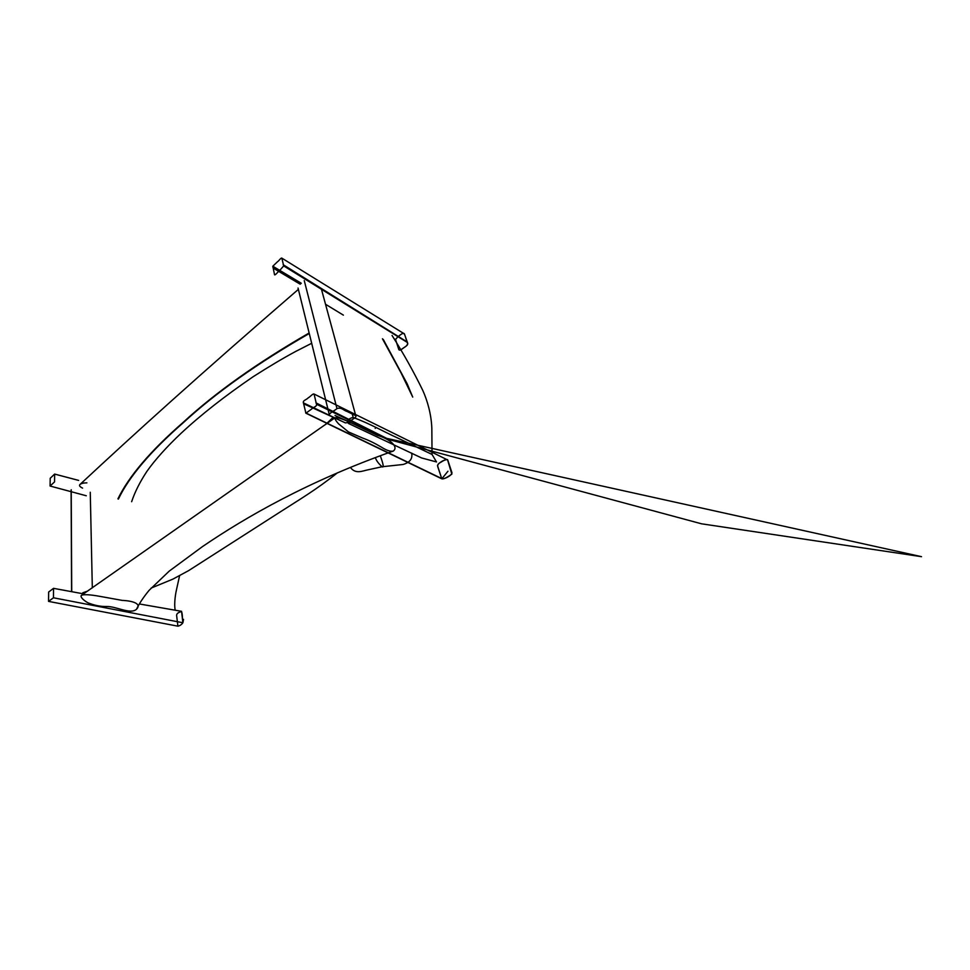 <?xml version="1.0" encoding="UTF-8"?>
<svg xmlns="http://www.w3.org/2000/svg" width="970" height="970" viewBox="0 0 970 970"><rect width="100%" height="100%" fill="white"/><g stroke="black" fill="none" stroke-linecap="round" stroke-linejoin="round"><path stroke-width="1.45" d="M53.447 597.787L53.532 588.341L48.658 592.015L48.548 601.388L53.447 597.787L182.893 622.752L181.548 611.318C180.008 612.276 175.994 612.713 176.722 616.265L177.91 626.183C179.959 625.735 181.62 624.583 182.893 622.752C182.251 619.224 182.687 612.567 181.196 611.258M400.804 350.037C403.399 347.308 409.219 345.672 407.4 342.495L404.417 333.91C403.435 331.473 396.366 337.742 395.578 339.633L398.621 348.957C399.155 351.686 402.113 348.994 404.502 347.236C407.606 345.478 408.37 343.38 406.769 340.943C405.581 338.215 405.108 333.644 403.071 333.086M305.914 413.208L303.428 402.877C302.482 400.416 306.787 399.701 308.169 397.845C309.963 397.106 312.861 393.335 314.074 394.038L316.475 404.211C317.251 406.539 313.08 407.206 311.782 408.928L305.914 413.208L441.811 478.828L438.088 467.734C437.082 465.297 438.028 463.466 440.938 462.205C443.472 460.447 445.666 459.574 447.497 459.598L451.85 474.16C448.625 476.221 444.43 479.289 441.811 478.828L437.47 465.527C438.1 463.005 446.139 458.24 447.74 460.01L451.984 472.802C451.765 475.7 443.739 479.495 441.811 478.828L447.958 471.226M86.888 482.854C83.747 482.866 81.48 483.387 80.073 484.406C78.849 485.485 79.685 486.722 82.583 488.116M118.388 499.089C129.143 476.549 150.786 451.074 183.33 422.665C215.595 392.886 257.571 363.168 309.272 333.498M325.532 304.265L343.38 315.129M117.928 498.859C128.828 476.318 150.58 450.82 183.16 422.374C215.485 392.559 257.474 362.756 309.139 332.989M123.032 600.418C132.126 600.963 142.069 603.473 136.503 609.257C130.32 614.822 116.109 606.141 106.554 606.505C100.431 606.626 94.163 605.365 87.785 602.722C83.129 600.042 80.086 596.889 81.359 595.386C84.839 593.676 95.703 595.58 101.85 596.708L122.547 600.454M378.385 435.663C388.74 438.719 399.155 446.503 393.323 451.038C390.619 451.753 386.63 450.456 381.38 447.134C374.772 443.205 368.551 440.186 362.719 438.1L348.485 431.953L338.481 423.757C335.862 420.859 334.735 418.858 335.074 417.755C338.106 416.651 349.733 422.132 356.208 425.236L377.912 435.578M54.635 474.075L54.55 481.884L50.088 486.031L50.21 478.283L54.635 474.075L78.437 480.344M272.812 266.229L274.571 274.837C275.468 275.31 277.893 271.721 279.396 270.812L283.689 265.901L281.846 258.129C281.118 257.402 278.766 261.063 277.456 261.779L272.812 266.229L301.282 283.264M393.965 338.675L395.578 339.633L396.851 343.453M334.868 417.985L345.381 422.884C347.563 422.774 349.442 421.962 351.007 420.483C352.874 418.931 356.887 417.342 355.76 415.681L346.884 411.377C343.659 410.54 341.476 406.963 336.954 408.576C334.65 410.856 328.418 413.099 329.497 415.451L334.808 417.949M84.681 593.119L82.789 592.791L87.688 591.069M375.984 427.54L375.208 428.376M349.248 421.962L335.026 415.499M325.544 424.557L333.268 417.233M353.177 417.476C347.672 418.446 345.538 422.714 349.867 424.108L421.659 457.973L436.524 461.95L432.038 454.445L397.385 437.858C383.38 431.565 370.176 423.732 353.177 417.476L352.243 413.972M182.893 622.752L183.524 619.381M380.325 455.803C382.362 461.538 384.569 468.292 382.071 466.752L382.071 466.752C378.518 463.611 376.287 460.58 375.39 457.658M71.719 591.688L71.222 489.753M336.954 408.576L304.253 280.585M131.641 501.708C134.806 492.129 139.874 482.041 146.834 471.468C155.006 459.841 167.058 446.455 181.341 433.044C200.838 414.881 224.725 396.148 252.988 376.821C268.666 366.781 282.852 358.342 295.559 351.504L311.685 343.283M80.073 484.406C134.163 434.002 199.153 375.147 298.372 289.363M136.503 609.257C139.34 603.376 143.56 597.059 149.137 590.306L169.168 571.16L202.427 546.631C245.859 517.046 307.975 481.241 393.323 451.038M81.359 595.386L335.074 417.755M411.656 453.111C412.796 458.64 409.934 462.435 403.071 464.484L382.071 466.752L368.2 469.771C362.38 470.899 355.65 474.488 350.4 467.431M54.659 474.087L78.643 480.405M50.088 486.031L86.281 495.767M53.532 588.341L83.578 593.87M139.328 603.958L181.548 611.318M48.548 601.388L177.91 626.183M272.837 267.114L300.676 283.798M300.215 284.222L273.261 268.132M383.174 340.118L383.902 340.543M283.689 265.901L407.4 342.495M283.179 264.701L407.17 341.974M281.846 258.129L404.417 333.91M305.635 412.868L441.617 478.501M303.804 403.847L341.755 421.198M341.525 421.101L303.428 402.877M314.074 394.038L447.74 460.01M315.929 402.841L386.69 438.367L921.5 556.671L701.565 523.812L388.788 439.531L316.475 404.211M92.32 587.893L90.258 492.251M71.586 591.664L71.101 490.335M329.497 415.451L298.045 288.029M355.76 415.681L321.446 289.218M151.102 588.087L172.915 579.114L188.665 570.602L279.445 512.427C299.839 499.295 315.408 490.299 337.451 472.802M175.17 610.215C173.788 602.358 175.994 591.712 176.613 589.166L179.595 575.683M349.867 424.108L349.176 421.732M432.038 454.445L431.832 428.097C431.238 413.826 427.321 400.561 422.871 390.595C413.79 371.934 403.508 353.553 392.038 335.45M382.435 338.76L401.022 372.807L412.723 397.082L407.121 383.683L383.247 339.391"/></g></svg>
